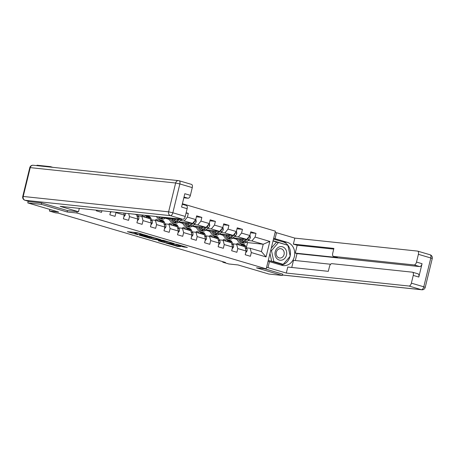 <?xml version="1.0" encoding="UTF-8"?>
<svg xmlns="http://www.w3.org/2000/svg" width="455" height="455" viewBox="0 0 455 455"><rect width="100%" height="100%" fill="white"/><g stroke="black" fill="none" stroke-linecap="round" stroke-linejoin="round"><path stroke-width="0.68" d="M147.744 235.787L137.086 232.676L127.383 231.669L137.876 234.746L135.453 233.637L142.807 235.263L139.901 234.183L141.181 234.245L147.744 235.787M183.149 246.872L187.363 247.452L176.836 244.301L165.756 242.993L177.66 246.451L180.572 246.599L168.327 243.527L175.016 244.17L179.981 245.501L178.377 245.416L183.149 246.872L183.308 246.212M41.638 202.97L41.303 204.346L27.789 202.919L58.593 212.007L49.407 211.035L55.476 212.826L58.183 213.111L225.475 262.467L222.774 262.182L228.848 263.974L238.033 264.946L268.837 274.035L282.35 275.463L282.686 274.086M41.303 204.346L67.158 211.979L76.889 213.003L266.22 268.86L256.495 267.836L282.35 275.463M160.723 239.648L148.967 236.179L139.264 235.178L151.174 238.636L160.74 239.563M163.595 240.394L174.117 243.544L164.414 242.543L158.26 240.78L162.435 241.173L159.108 240.143L152.397 239.063L163.595 240.394M27.789 202.919L28.204 201.224M36.878 165.648L36.98 165.222L50.494 166.649L50.391 167.076M182.392 203.726L275.411 231.168L266.22 268.86M76.889 213.003L77.231 211.615M250.557 232.784L255.994 233.358L250.79 231.822L249.886 235.536L241.554 233.079L242.458 229.365L237.254 227.824L236.35 231.544L228.018 229.087L228.922 225.367L223.718 223.832L222.813 227.551L214.481 225.094L215.386 221.375L210.182 219.839L209.277 223.559L200.945 221.102L201.849 217.382L196.645 215.846L195.741 219.566L187.409 217.109L188.319 213.389L186.146 212.747M255.994 233.358L255.09 237.078L269.843 241.429L266.067 256.91L251.314 252.559L250.409 256.279L245.205 254.743L246.109 251.023L237.777 248.566L236.873 252.286L231.669 250.75L232.573 247.031L224.241 244.574L223.337 248.293L218.133 246.758L219.037 243.038L210.705 240.581L209.8 244.301L204.596 242.765L205.501 239.046L197.169 236.589L196.264 240.308L191.06 238.767L191.964 235.053L183.632 232.596L182.728 236.31L177.524 234.774L178.428 231.055L170.096 228.598L169.192 232.317L163.988 230.782L164.892 227.062L156.56 224.605L155.655 228.325L150.451 226.789L151.356 223.069L143.024 220.612L142.119 224.332L136.915 222.796L137.819 219.077L129.487 216.62L128.583 220.339L123.379 218.804L124.283 215.084L115.951 212.627L115.047 216.347L109.843 214.811L110.605 211.677M101.897 210.756L101.51 212.354L96.306 210.813L96.46 210.182M234.564 236.52L238.397 236.93L246.729 239.387L232.943 237.925M223.519 235.354L222.722 235.269L223.49 235.246M223.57 235.519L222.722 235.269M232.903 243.869L236.611 244.261L244.938 246.718L246.109 251.023M246.729 239.387L249.886 235.536M238.397 236.93L241.554 233.079M237.777 248.566L236.611 244.261M221.028 232.528L224.861 232.937L233.193 235.394L219.407 233.933M209.982 231.362L209.186 231.276L209.954 231.254M210.034 231.527L209.186 231.276M219.367 239.876L223.075 240.268L231.402 242.725L232.573 247.031M233.193 235.394L236.35 231.544M224.861 232.937L228.018 229.087M224.241 244.574L223.075 240.268M207.491 228.535L211.325 228.939L219.657 231.396L205.87 229.94M196.446 227.369L195.65 227.284L196.418 227.261M196.497 227.534L195.65 227.284M205.831 235.883L209.539 236.276L217.865 238.733L219.037 243.038M219.657 231.396L222.813 227.551M211.325 228.939L214.481 225.094M210.705 240.581L209.539 236.276M193.955 224.542L197.788 224.946L206.121 227.403L192.334 225.947M182.91 223.377L182.114 223.291L182.882 223.268M182.961 223.542L182.114 223.291M192.294 231.891L196.003 232.283L204.329 234.74L205.501 239.046M206.121 227.403L209.277 223.559M197.788 224.946L200.945 221.102M197.169 236.589L196.003 232.283M180.419 220.55L184.252 220.954L192.584 223.411L178.798 221.955M169.374 219.378L168.577 219.299L169.345 219.27M169.425 219.549L168.577 219.299M178.758 227.898L182.466 228.291L190.799 230.748L191.964 235.053M192.584 223.411L195.741 219.566M184.252 220.954L187.409 217.109M183.632 232.596L182.466 228.291M176.404 218.639L179.048 219.418L165.262 217.962M165.222 223.905L168.93 224.298L177.262 226.755L178.428 231.055M179.048 219.418L179.424 218.957M170.096 228.598L168.93 224.298M151.686 219.913L155.394 220.305L163.726 222.762L164.892 227.062M156.56 224.605L155.394 220.305M138.149 215.915L141.858 216.307L150.19 218.764L151.356 223.069M143.024 220.612L141.858 216.307M134.856 214.242L136.654 214.771L137.819 219.077M129.487 216.62L128.668 213.588M124.283 215.084L123.737 213.065M115.951 212.627L115.849 212.235M52.797 167.332L50.494 166.649M222.887 261.705L222.774 262.182M49.8 209.414L49.407 211.035M246.314 247.622L247.543 242.589L263.217 244.25L251.933 240.923L248.1 240.513M237.055 239.347L236.259 239.262L237.027 239.239M247.543 242.589L246.172 242.185M237.106 239.512L236.259 239.262M246.439 247.867L250.148 248.259L261.426 251.587L263.217 244.25L269.843 241.429M232.732 238.113L236.287 239.159M219.196 234.12L222.751 235.167M205.66 230.128L209.215 231.174M192.124 226.135L195.678 227.181M178.588 222.137L182.142 223.189M165.051 218.144L168.606 219.196M266.067 256.91L261.426 251.587M251.933 240.923L255.09 237.078M251.314 252.559L250.148 248.259M186.049 213.15L188.319 213.389M168.003 218.252L169.197 218.605M196.412 216.807L201.849 217.382M181.539 222.245L182.734 222.597M209.948 220.8L215.386 221.375M195.076 226.237L196.27 226.59M223.485 224.793L228.922 225.367M208.612 230.23L209.806 230.583M237.021 228.785L242.458 229.365M222.148 234.223L223.342 234.575M235.684 238.215L236.879 238.568M67.158 211.979L67.499 210.585M139.935 233.415L136.494 232.704L136.25 233.722M134.964 233.66L135.215 232.642L136.494 232.704M132.775 232.221L135.146 232.914M150.457 237.425L155.729 238.073M150.542 236.685L141.09 235.588L147.079 237.066L152.806 237.675L150.577 236.554M168.976 241.98L164.664 241.525L164.414 242.543M163.032 242.236L163.282 241.218L164.664 241.525M166.302 241.605L161.747 240.263L159.381 240.035L166.302 241.605M285.063 248.521A6.836 5.852 96 0 0 276.771 248.669A6.836 5.852 96 0 0 276.629 258.326A6.836 5.852 96 0 0 284.927 258.178A6.836 5.852 96 0 0 285.063 248.521M283.095 250A4.681 4.01 96 0 0 280.701 248.703A4.681 4.01 96 0 0 276.612 251.405A4.681 4.01 96 0 0 277.317 256.711A4.681 4.01 96 0 0 279.717 258.013A4.681 4.01 96 0 0 283.801 255.306A4.681 4.01 96 0 0 283.095 250M283.209 264.332L273.842 261.568L271.481 250.66L278.483 242.515L287.856 245.279L290.216 256.188L283.209 264.332L281.048 264.105L271.68 261.341L269.974 253.469M271.271 248.163L276.321 242.287L278.483 242.515M271.68 261.341L273.842 261.568M270.68 250.574L271.481 250.66M79.312 208.367L78.487 211.746L60.179 206.348L182.876 219.321L170.471 215.664L25.07 200.285L29.757 201.667L41.377 202.896L67.408 210.574L78.487 211.746M183.837 197.794L188.017 198.232L184.019 197.055M191.396 184.377A3.157 1.61 106.4 0 1 191.544 184.406A3.157 1.61 106.4 0 1 192.272 187.608L190.389 195.349A3.157 1.61 106.4 0 1 188.017 198.232M186.254 205.467A3.157 1.61 106.4 0 1 186.402 205.495A3.157 1.61 106.4 0 1 187.13 208.697L185.248 216.438A3.157 1.61 106.4 0 1 182.876 219.321M190.389 195.349L184.832 193.711L181.579 207.059L187.13 208.697M29.757 201.667A3.157 1.61 106.4 0 1 29.609 201.639A3.157 1.61 106.4 0 1 29.467 201.582M273.609 238.568L275.048 238.721L276.515 232.71L294.823 238.113L417.519 251.092A3.157 1.61 -73.6 0 1 417.667 251.12A3.157 1.61 -73.6 0 1 418.395 254.317L416.507 262.063L422.064 263.701A3.157 1.61 106.4 0 1 419.698 266.584L297.001 253.606L295.312 260.522M275.048 238.721L287.372 242.356A11.836 10.135 96 0 1 294.527 255.795A11.836 10.135 96 0 1 283.334 265.589A11.836 10.135 96 0 1 281.781 265.282L269.462 261.642L267.995 267.654L286.303 273.057L287.77 267.045L328.311 271.334L329.477 266.545A3.157 1.61 -73.6 0 1 331.843 263.661L412.378 272.181A3.157 1.61 -73.6 0 1 412.526 272.209L418.082 273.847A3.157 1.61 106.4 0 1 418.81 277.044L422.064 263.701M330.637 264.253L293.498 260.328L291.757 267.466M297.001 253.606L295.261 253.094L297.178 245.251L293.356 244.125L294.823 238.113M275.07 232.556L276.515 232.71M266.556 267.5L267.995 267.654M268.018 261.494L269.462 261.642M286.303 273.057L409 286.036A3.157 1.61 -73.6 0 0 411.371 283.152L413.254 275.406A3.157 1.61 -73.6 0 0 412.526 272.209M419.698 266.584L414.141 264.946L333.606 256.427A3.157 1.61 -73.6 0 1 333.458 256.398A3.157 1.61 -73.6 0 1 332.73 253.196L333.896 248.413L293.356 244.125M414.141 264.946A3.157 1.61 -73.6 0 0 416.507 262.063M282.674 274.132L264.281 268.655M333.606 256.427L337.422 257.553L295.261 253.094M337.422 257.553A3.157 1.61 106.4 0 1 337.274 257.524A3.157 1.61 106.4 0 1 337.138 257.467M333.725 249.112L297.178 245.251M273.483 239.068L283.101 241.906L287.372 242.356M281.179 265.1A11.836 10.135 96 0 0 290.028 256.404M290.148 255.886A11.836 10.135 96 0 0 283.101 241.906M268.296 260.362L282.743 264.622L283.016 264.31M287.588 245.2L273.091 240.701M278.056 242.469L273.017 240.985M286.349 244.835L287.537 244.961M110.298 212.929L111.225 211.746M123.834 216.927L125.216 215.147A2.787 1.422 -73.6 0 0 125.244 213.23M160.592 216.967A8.048 4.106 106.4 0 1 157.8 217.791A8.048 4.106 106.4 0 1 156.31 216.512M165.774 217.513L165.091 218.11A8.048 4.106 106.4 0 1 162.134 219.071L160.484 218.588A8.048 4.106 -73.6 0 0 163.442 217.621L163.806 217.308M162.566 217.177L162.401 217.314A8.048 4.106 106.4 0 1 159.443 218.275L157.8 217.791M159.984 218.366A8.048 4.106 -73.6 0 0 160.484 218.588M137.37 220.914L138.752 219.139A2.787 1.422 -73.6 0 0 138.644 216.864L137.421 214.515M150.906 224.912L152.288 223.132A2.787 1.422 -73.6 0 0 152.18 220.857L150.633 217.894A8.048 4.106 -73.6 0 0 149.058 216.449L147.409 215.966A8.048 4.106 -73.6 0 0 146.868 215.88M146.914 217.803L146.3 216.614A8.048 4.106 -73.6 0 0 145.105 215.329M143.501 215.158A8.048 4.106 -73.6 0 0 141.596 216.284M145.463 217.371A6.683 3.407 -73.6 0 0 144.332 216.483A6.683 3.407 -73.6 0 0 142.898 216.614M149.604 218.593L148.99 217.405A8.048 4.106 -73.6 0 0 147.409 215.966M145.338 215.351L146.368 215.659A8.048 4.106 106.4 0 1 147.943 217.098L148.563 218.286M145.094 216.933A6.683 3.407 -73.6 0 0 144.548 217.103M164.443 228.905L165.825 227.125A2.787 1.422 -73.6 0 0 165.717 224.85L164.17 221.886A8.048 4.106 -73.6 0 0 162.594 220.442L160.945 219.958A8.048 4.106 -73.6 0 0 160.405 219.873M160.45 221.795L159.836 220.607A8.048 4.106 -73.6 0 0 158.255 219.162A8.048 4.106 -73.6 0 0 155.132 220.277M159 221.363A6.683 3.407 -73.6 0 0 157.868 220.476A6.683 3.407 -73.6 0 0 156.435 220.612M163.14 222.586L162.52 221.397A8.048 4.106 -73.6 0 0 160.945 219.958M158.255 219.162L159.904 219.651A8.048 4.106 106.4 0 1 161.48 221.09L162.099 222.279M158.63 220.925A6.683 3.407 -73.6 0 0 158.084 221.096M174.965 218.986L174.174 219.674A6.683 3.407 106.4 0 1 171.723 220.47A6.683 3.407 106.4 0 1 170.09 218.474M176.244 219.122L174.288 220.823A8.048 4.106 106.4 0 1 171.336 221.784A8.048 4.106 106.4 0 1 169.158 218.372M181.863 219.219A2.787 1.422 106.4 0 1 181.505 219.606L178.627 222.103A8.048 4.106 106.4 0 1 175.67 223.064L174.02 222.58A8.048 4.106 -73.6 0 0 176.978 221.613L179.856 219.117A2.787 1.422 -73.6 0 0 179.964 219.014M174.367 219.509A6.683 3.407 106.4 0 1 174.254 218.912M178.218 219.333L175.937 221.306A8.048 4.106 106.4 0 1 172.98 222.273L171.336 221.784M171.66 218.639A6.683 3.407 -73.6 0 0 172.604 220.51M171.791 218.65A8.048 4.106 -73.6 0 0 171.882 219.373M173.52 222.358A8.048 4.106 -73.6 0 0 174.02 222.58M173.23 220.305A6.683 3.407 106.4 0 1 172.655 218.741M177.979 232.897L179.361 231.117A2.787 1.422 -73.6 0 0 179.253 228.842L177.706 225.879A8.048 4.106 -73.6 0 0 176.13 224.434L174.481 223.951A8.048 4.106 -73.6 0 0 173.941 223.866M173.986 225.788L173.372 224.599A8.048 4.106 -73.6 0 0 171.791 223.155A8.048 4.106 -73.6 0 0 168.668 224.269M172.536 225.362A6.683 3.407 -73.6 0 0 171.404 224.469A6.683 3.407 -73.6 0 0 169.971 224.605M176.676 226.584L176.057 225.396A8.048 4.106 -73.6 0 0 174.481 223.951M171.791 223.155L173.44 223.644A8.048 4.106 106.4 0 1 175.016 225.083L175.636 226.277M172.166 224.918A6.683 3.407 -73.6 0 0 171.62 225.088M188.501 222.978L187.71 223.667A6.683 3.407 106.4 0 1 185.259 224.469A6.683 3.407 106.4 0 1 183.627 222.467M189.78 223.115L187.824 224.815A8.048 4.106 106.4 0 1 184.872 225.777A8.048 4.106 106.4 0 1 182.694 222.364M195.855 219.168L196.224 221.46A2.787 1.422 106.4 0 1 195.041 223.598L192.164 226.095A8.048 4.106 106.4 0 1 189.206 227.056L187.557 226.573A8.048 4.106 -73.6 0 0 190.514 225.612L193.392 223.109A2.787 1.422 -73.6 0 0 194.319 221.733L194.336 221.278M187.904 223.502A6.683 3.407 106.4 0 1 187.79 222.905M191.754 223.325L189.473 225.305A8.048 4.106 106.4 0 1 186.516 226.266L184.872 225.777M185.196 222.631A6.683 3.407 -73.6 0 0 186.14 224.503M185.327 222.643A8.048 4.106 -73.6 0 0 185.418 223.371M187.056 226.351A8.048 4.106 -73.6 0 0 187.557 226.573M186.766 224.298A6.683 3.407 106.4 0 1 186.192 222.734M191.515 236.89L192.897 235.11A2.787 1.422 -73.6 0 0 192.789 232.835L191.242 229.872A8.048 4.106 -73.6 0 0 189.667 228.433L188.017 227.944A8.048 4.106 -73.6 0 0 187.477 227.858M187.523 229.781L186.908 228.592A8.048 4.106 -73.6 0 0 185.327 227.153A8.048 4.106 -73.6 0 0 182.205 228.262M186.072 229.354A6.683 3.407 -73.6 0 0 184.94 228.461A6.683 3.407 -73.6 0 0 183.507 228.598M190.213 230.577L189.593 229.388A8.048 4.106 -73.6 0 0 188.017 227.944M185.327 227.153L186.977 227.636A8.048 4.106 106.4 0 1 188.552 229.081L189.172 230.27M185.703 228.911A6.683 3.407 -73.6 0 0 185.157 229.081M202.037 226.971L201.246 227.659A6.683 3.407 106.4 0 1 198.795 228.461A6.683 3.407 106.4 0 1 197.163 226.459M203.317 227.108L201.36 228.808A8.048 4.106 106.4 0 1 198.403 229.769A8.048 4.106 106.4 0 1 196.23 226.357M209.391 223.16L209.761 225.452A2.787 1.422 106.4 0 1 208.578 227.591L205.7 230.088A8.048 4.106 106.4 0 1 202.742 231.049L201.093 230.566A8.048 4.106 -73.6 0 0 204.05 229.604L206.928 227.108A2.787 1.422 -73.6 0 0 207.855 225.725L207.872 225.27M201.44 227.494A6.683 3.407 106.4 0 1 201.326 226.897M205.29 227.318L203.01 229.297A8.048 4.106 106.4 0 1 200.052 230.258L198.403 229.769M198.733 226.624A6.683 3.407 -73.6 0 0 199.677 228.495M198.863 226.636A8.048 4.106 -73.6 0 0 198.954 227.363M200.592 230.344A8.048 4.106 -73.6 0 0 201.093 230.566M200.302 228.291A6.683 3.407 106.4 0 1 199.728 226.726M205.051 240.883L206.433 239.108A2.787 1.422 -73.6 0 0 206.325 236.833L204.778 233.864A8.048 4.106 -73.6 0 0 203.203 232.425L201.554 231.936A8.048 4.106 -73.6 0 0 201.013 231.851M201.059 233.773L200.439 232.585A8.048 4.106 -73.6 0 0 198.863 231.146A8.048 4.106 -73.6 0 0 195.741 232.255M199.603 233.347A6.683 3.407 -73.6 0 0 198.477 232.454A6.683 3.407 -73.6 0 0 197.043 232.59M203.749 234.57L203.129 233.381A8.048 4.106 -73.6 0 0 201.554 231.936M198.863 231.146L200.513 231.629A8.048 4.106 106.4 0 1 202.088 233.074L202.708 234.262M199.239 232.903A6.683 3.407 -73.6 0 0 198.693 233.074M215.573 230.969L214.783 231.652A6.683 3.407 106.4 0 1 212.331 232.454A6.683 3.407 106.4 0 1 210.699 230.452M216.853 231.1L214.896 232.801A8.048 4.106 106.4 0 1 211.939 233.768A8.048 4.106 106.4 0 1 209.766 230.355M222.927 227.153L223.297 229.445A2.787 1.422 106.4 0 1 222.114 231.584L219.236 234.08A8.048 4.106 106.4 0 1 216.279 235.047L214.629 234.558A8.048 4.106 -73.6 0 0 217.587 233.597L220.465 231.1A2.787 1.422 -73.6 0 0 221.392 229.718L221.409 229.263M214.976 231.487A6.683 3.407 106.4 0 1 214.862 230.89M218.827 231.311L216.546 233.29A8.048 4.106 106.4 0 1 213.588 234.251L211.939 233.768M212.269 230.617A6.683 3.407 -73.6 0 0 213.213 232.488M212.4 230.628A8.048 4.106 -73.6 0 0 212.491 231.356M214.129 234.336A8.048 4.106 -73.6 0 0 214.629 234.558M213.839 232.283A6.683 3.407 106.4 0 1 213.264 230.725M218.588 244.881L219.97 243.101A2.787 1.422 -73.6 0 0 219.862 240.826L218.315 237.857A8.048 4.106 -73.6 0 0 216.739 236.418L215.09 235.929A8.048 4.106 -73.6 0 0 214.55 235.844M214.595 237.772L213.975 236.577A8.048 4.106 -73.6 0 0 212.4 235.138A8.048 4.106 -73.6 0 0 209.277 236.247M213.139 237.339A6.683 3.407 -73.6 0 0 212.013 236.446A6.683 3.407 -73.6 0 0 210.58 236.583M217.285 238.562L216.665 237.374A8.048 4.106 -73.6 0 0 215.09 235.929M212.4 235.138L214.049 235.622A8.048 4.106 106.4 0 1 215.624 237.066L216.244 238.255M212.775 236.901A6.683 3.407 -73.6 0 0 212.229 237.072M229.11 234.962L228.319 235.65A6.683 3.407 106.4 0 1 225.862 236.446A6.683 3.407 106.4 0 1 224.235 234.444M230.389 235.099L228.433 236.793A8.048 4.106 106.4 0 1 225.475 237.76A8.048 4.106 106.4 0 1 223.303 234.348M236.463 231.146L236.833 233.438A2.787 1.422 106.4 0 1 235.65 235.576L232.772 238.079A8.048 4.106 106.4 0 1 229.815 239.04L228.165 238.551A8.048 4.106 -73.6 0 0 231.123 237.59L234.001 235.093A2.787 1.422 -73.6 0 0 234.928 233.711L234.945 233.256M228.512 235.48A6.683 3.407 106.4 0 1 228.399 234.882M232.363 235.303L230.082 237.282A8.048 4.106 106.4 0 1 227.125 238.244L225.475 237.76M225.805 234.609A6.683 3.407 -73.6 0 0 226.749 236.481M225.936 234.626A8.048 4.106 -73.6 0 0 226.027 235.349M227.665 238.329A8.048 4.106 -73.6 0 0 228.165 238.551M227.375 236.276A6.683 3.407 106.4 0 1 226.8 234.717M232.124 248.868L233.506 247.093A2.787 1.422 -73.6 0 0 233.398 244.818L231.851 241.855A8.048 4.106 -73.6 0 0 230.275 240.411L228.626 239.921A8.048 4.106 -73.6 0 0 228.086 239.836M228.131 241.764L227.511 240.576A8.048 4.106 -73.6 0 0 225.936 239.131A8.048 4.106 -73.6 0 0 222.813 240.24M226.675 241.332A6.683 3.407 -73.6 0 0 225.549 240.445A6.683 3.407 -73.6 0 0 224.116 240.576M230.821 242.555L230.202 241.366A8.048 4.106 -73.6 0 0 228.626 239.921M225.936 239.131L227.585 239.614A8.048 4.106 106.4 0 1 229.161 241.059L229.781 242.248M226.311 240.894A6.683 3.407 -73.6 0 0 225.765 241.065M242.646 238.955L241.855 239.643A6.683 3.407 106.4 0 1 239.398 240.439A6.683 3.407 106.4 0 1 237.772 238.437M243.925 239.091L241.969 240.792A8.048 4.106 106.4 0 1 239.011 241.753A8.048 4.106 106.4 0 1 236.839 238.34M250 235.138L250.369 237.436A2.787 1.422 106.4 0 1 249.186 239.575L246.309 242.071A8.048 4.106 106.4 0 1 243.351 243.033L241.702 242.543A8.048 4.106 -73.6 0 0 244.659 241.582L247.537 239.085A2.787 1.422 -73.6 0 0 248.464 237.703L248.481 237.254M242.049 239.472A6.683 3.407 106.4 0 1 241.935 238.881M245.899 239.296L243.618 241.275A8.048 4.106 106.4 0 1 240.661 242.236L239.011 241.753M239.341 238.602A6.683 3.407 -73.6 0 0 240.286 240.479M239.472 238.619A8.048 4.106 -73.6 0 0 239.563 239.341M241.201 242.322A8.048 4.106 -73.6 0 0 241.702 242.543M240.911 240.268A6.683 3.407 106.4 0 1 240.337 238.71M245.66 252.866L247.042 251.086A2.787 1.422 -73.6 0 0 246.934 248.811L245.387 245.848A8.048 4.106 -73.6 0 0 243.812 244.403L242.162 243.92A8.048 4.106 -73.6 0 0 241.622 243.835M241.668 245.757L241.048 244.568A8.048 4.106 -73.6 0 0 239.472 243.124A8.048 4.106 -73.6 0 0 236.35 244.238M240.212 245.325A6.683 3.407 -73.6 0 0 239.085 244.437A6.683 3.407 -73.6 0 0 237.652 244.568M244.358 246.547L243.738 245.359A8.048 4.106 -73.6 0 0 242.162 243.92M239.472 243.124L241.122 243.613A8.048 4.106 106.4 0 1 242.697 245.052L243.317 246.24M239.848 244.887A6.683 3.407 -73.6 0 0 239.302 245.057M141.289 233.813L141.181 234.245M140.527 233.586L140.385 234.16M135.698 232.619L135.453 233.637M151.418 237.618L151.174 238.636M150.019 237.379L149.792 238.329M159.204 239.768L159.108 240.143M177.82 245.785L177.66 246.451M176.46 245.387L176.278 246.144M184.667 246.61L184.531 247.179M192.272 187.608L179.867 183.945A3.157 1.61 -73.6 0 0 179.139 180.749A3.157 3.157 0 0 0 178.576 180.635A3.157 2.702 -84 0 0 175.641 183.007L30.24 167.628L23.211 196.458L168.612 211.837L175.641 183.007L179.867 183.945L172.837 212.775L185.248 216.438M191.544 184.406L179.139 180.749A3.157 1.61 -73.6 0 0 178.991 180.72A3.157 2.702 -84 0 0 178.576 180.635L33.175 165.256A3.157 3.157 0 0 0 29.78 167.65L22.75 196.48L23.211 196.458A3.157 2.702 -84 0 0 25.07 200.285A3.157 1.61 -73.6 0 1 24.923 200.257L29.609 201.639M172.837 212.775L168.612 211.837A3.157 2.702 -84 0 0 170.471 215.664A3.157 1.61 -73.6 0 0 172.837 212.775M29.78 167.65L30.24 167.628A3.157 2.702 -84 0 1 33.175 165.256M418.81 277.044L413.254 275.406M411.371 283.152L423.776 286.809L430.805 257.979L418.395 254.317M282.464 274.996L421.41 289.693L409 286.036M423.776 286.809A3.157 1.61 106.4 0 1 421.41 289.693A3.157 2.702 -84 0 0 421.825 289.778A3.157 3.157 0 0 0 425.22 287.384L423.776 286.809M430.805 257.979L432.25 258.554A3.157 3.157 0 0 0 430.077 254.777A3.157 1.61 106.4 0 1 430.805 257.979M429.929 254.749A3.157 1.61 106.4 0 1 430.077 254.777L417.667 251.12M124.238 214.914L125.182 215.187M162.401 217.314L161.57 217.069M165.091 218.11L163.442 217.621M137.774 218.906L138.718 219.185M137.097 216.409L138.644 216.864M151.31 222.899L152.254 223.177M148.99 217.405L150.633 217.894M146.3 216.614L147.943 217.098M150.633 220.402L152.18 220.857M164.846 226.891L165.791 227.17M162.52 221.397L164.17 221.886M159.836 220.607L161.48 221.09M164.17 224.395L165.717 224.85M175.937 221.306L174.288 220.823M178.627 222.103L176.978 221.613M181.505 219.606L179.856 219.117M178.383 230.884L179.327 231.163M176.057 225.396L177.706 225.879M173.372 224.599L175.016 225.083M177.706 228.387L179.253 228.842M196.213 221.403L194.621 220.931M189.473 225.305L187.824 224.815M192.164 226.095L190.514 225.612M195.041 223.598L193.392 223.109M193.989 221.693L194.319 221.733M191.919 234.877L192.863 235.155M189.593 229.388L191.242 229.872M186.908 228.592L188.552 229.081M191.242 232.38L192.789 232.835M209.749 225.396L208.157 224.924M203.01 229.297L201.36 228.808M205.7 230.088L204.05 229.604M208.578 227.591L206.928 227.108M207.525 225.691L207.855 225.725M205.455 238.869L206.399 239.148M203.129 233.381L204.778 233.864M200.439 232.585L202.088 233.074M204.773 236.373L206.325 236.833M223.286 229.388L221.693 228.916M216.546 233.29L214.896 232.801M219.236 234.08L217.587 233.597M222.114 231.584L220.465 231.1M221.062 229.684L221.392 229.718M218.992 242.868L219.936 243.141M216.665 237.374L218.315 237.857M213.975 236.577L215.624 237.066M218.309 240.365L219.862 240.826M236.822 233.381L235.229 232.914M230.082 237.282L228.433 236.793M232.772 238.079L231.123 237.59M235.65 235.576L234.001 235.093M234.598 233.677L234.928 233.711M232.528 246.86L233.472 247.139M230.202 241.366L231.851 241.855M227.511 240.576L229.161 241.059M231.845 244.363L233.398 244.818M250.358 237.379L248.766 236.907M243.618 241.275L241.969 240.792M246.309 242.071L244.659 241.582M249.186 239.575L247.537 239.085M248.134 237.669L248.464 237.703M246.064 250.853L247.008 251.132M243.738 245.359L245.387 245.848M241.048 244.568L242.697 245.052M245.381 248.356L246.934 248.811M140.077 233.455L139.901 234.183M22.75 196.48A3.157 3.157 0 0 0 24.923 200.257M186.402 205.495L182.256 204.272M425.22 287.384L432.25 258.554M421.825 289.778L282.453 275.036M333.458 256.398L337.274 257.524"/></g></svg>
